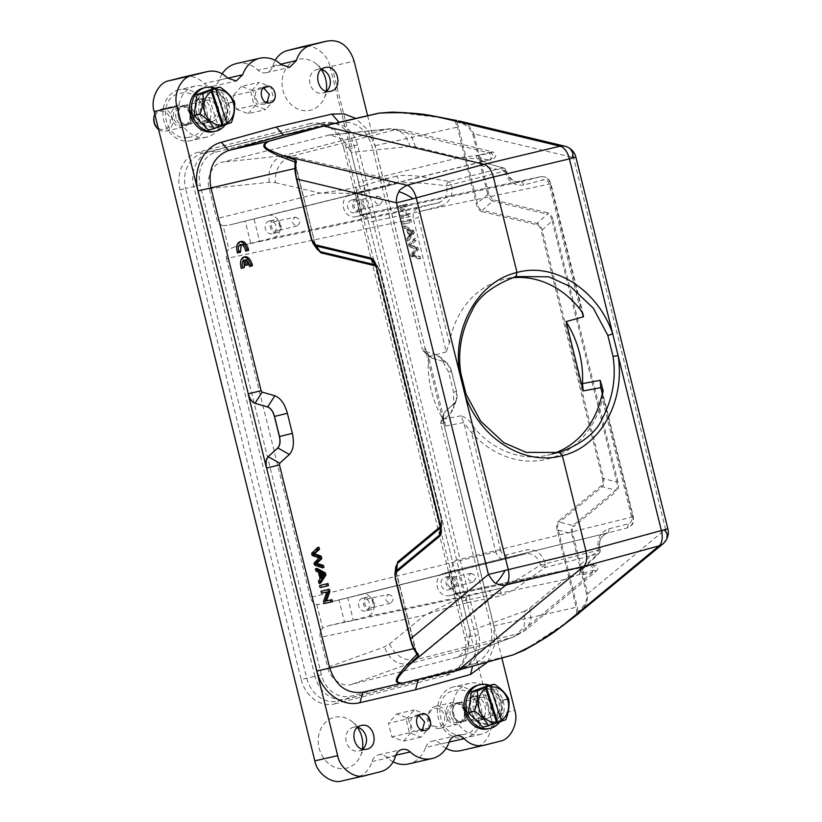<?xml version="1.0" encoding="UTF-8"?>
<svg xmlns="http://www.w3.org/2000/svg" width="822" height="822" viewBox="0 0 822 822"><rect width="100%" height="100%" fill="white"/><g stroke="black" fill="none" stroke-linecap="round" stroke-linejoin="round"><path stroke-width="0.62" stroke-dasharray="4.11 3.08" d="M445.73 425.991L428.581 356.697A90.626 76.436 77.1 0 0 442.966 419.21L445.73 425.991L463.783 422.59L471.54 432.547A94.366 79.58 77.1 0 0 602.444 399.153L602.649 393.491M506.681 554.881L505.643 558.95C500.845 559.659 497.557 557.285 495.758 551.829L500.752 550.606C501.841 553.843 503.824 555.261 506.681 554.881L526.327 549.867C535.574 548.634 541.934 553.247 545.407 563.728L598.426 550.195C596.608 539.304 600.06 532.183 608.794 528.834L628.429 523.82C631.132 522.792 632.21 520.593 631.666 517.213L602.444 399.153L601.334 397.447M318.977 547.247L313.151 552.98L313.675 555.107L320.642 557.522L315.556 562.7L316.059 564.704L323.971 567.437M316.973 568.413L317.518 570.622L320.015 571.865L321.649 578.441L320.025 580.743L320.611 583.117M321.104 585.13L321.618 587.206L328.471 585.634M416.158 653.028L395.485 569.369M440.202 526.727C441.65 525.453 442 523.193 441.239 519.956L440.541 527.097L375.88 265.814L380 271.466L441.486 519.905L379.754 271.517C378.921 268.301 377.555 266.431 375.654 265.907M315.833 247.412L315.371 245.059L317.117 249.251M332.437 601.653L325.584 603.225L325.06 601.088L328.399 591.614L323.015 592.847L322.522 590.854M246.97 261.006L246.6 259.516C248.747 260.184 250.217 262.372 250.998 266.061L252.477 265.722M243.949 261.694L245.12 259.855L246.425 265.126L247.905 264.787M245.069 256.783C242.089 258.272 241.329 261.992 242.778 267.941L244.268 267.602M241.257 241.401C238.277 242.891 237.517 246.61 238.966 252.56L240.456 252.22M241.247 244.524L241.966 244.165C244.422 244.124 246.168 246.302 247.186 250.679L248.655 250.34M402.729 222.135L403.242 224.211L410.086 222.649L409.572 220.563L402.729 222.135L404.249 221.745L404.763 223.82L403.242 224.211M487.857 661.936L494.567 645.075L493.775 625.912L443.541 422.94L440.736 423.792L490.97 626.765C494.043 645.599 488.083 658.042 473.092 664.094L418.244 679.301L362.841 692.216M440.736 423.792L440.972 422.128L450.631 413.332L453.559 408.555L453.61 392.238L448.637 372.161L440.643 357.323L436.102 354.611L422.991 350.727M367.64 115.717L443.541 422.94L443.592 414.206L440.736 422.508L445.277 411.534C443.089 413.908 442.555 417.699 443.664 422.909L501.862 658.052M432.064 358.145L444.805 361.814L431.94 358.176L429.485 356.656L425.293 348.682C426.741 353.809 428.992 356.964 432.064 358.145L422.364 349.555L425.18 348.713L374.945 145.741L367.753 129.897L355.813 118.419M339.003 122.273C355.032 120.402 366.078 128.509 372.14 146.593L422.364 349.555M458.46 126.824L457.361 127.091L476.38 203.969C477.52 208.408 479.421 210.977 482.093 211.696L482.411 210.298C479.904 209.867 478.26 207.668 477.49 203.702L458.46 126.824L456.785 122.17L454.885 121.05L457.361 127.091L374.945 145.741M482.093 211.696L536.92 224.766C538.811 225.279 540.177 227.149 541.02 230.376L542.16 230.109L552.137 220.851C551.315 216.864 549.682 214.624 547.226 214.131M602.505 478.815C603.266 482.041 602.916 484.302 601.468 485.597L602.403 486.675L615.555 490.272C617.517 488.751 617.928 486.038 616.798 482.134L603.646 478.538C604.211 482.298 603.8 485.001 602.403 486.675L559.577 522.104L558.641 521.014C556.597 522.802 556.104 525.926 557.162 530.385L576.191 607.263L576.818 613.757L577.979 611.897L577.291 606.996L558.272 530.118C557.1 526.255 557.532 523.583 559.577 522.104L572.872 525.566L615.555 490.272L616.49 491.351C618.524 489.573 619.007 486.408 617.938 481.856L616.798 482.134L552.137 220.851L553.278 220.584C552.117 216.073 550.206 213.453 547.534 212.734L547.216 214.121L537.249 223.379C539.273 224.272 540.917 226.512 542.16 230.109L603.646 478.538L602.505 478.815L541.02 230.376M408.144 214.789L408.678 216.926L401.824 218.488L401.331 216.494L406.715 215.261L399.287 208.243L398.762 206.117L405.616 204.544L406.109 206.538L400.725 207.771L408.144 214.789L409.675 214.398L410.199 216.535L408.678 216.926M406.828 238.719L407.373 240.928L412.736 233.325L412.182 231.095L403.736 226.225L404.321 228.598L406.849 229.955L408.472 236.52L406.828 238.719L408.359 238.329L408.904 240.538L407.373 240.928M410.671 254.234L411.195 256.361L419.076 258.961L418.552 256.824L411.904 255.118L416.877 250.073L416.261 247.566L409.51 245.449L414.596 240.856L414.083 238.76L408.298 244.637L408.791 246.641L415.757 249.066L410.671 254.234L412.192 253.844L412.726 255.971L411.195 256.361M203.702 87.954A22.42 18.906 -102.9 0 1 226.523 103.367A22.42 18.906 -102.9 0 1 213.699 131.674M215.107 88.16A22.42 18.906 -102.9 0 1 228.475 102.925A22.42 18.906 -102.9 0 1 225.413 124.739M196.992 114.299A17.19 14.498 -102.9 0 1 205.387 93.03A17.19 14.498 -102.9 0 1 224.324 104.425A17.19 14.498 -102.9 0 1 215.919 125.704A17.19 14.498 -102.9 0 1 196.992 114.299M225.803 103.973A18.31 15.443 77.1 0 0 205.634 91.828A18.31 15.443 77.1 0 0 196.684 114.494A18.31 15.443 77.1 0 0 216.854 126.629A18.31 15.443 77.1 0 0 225.803 103.973M208.531 130.04L225.403 123.937A21.485 18.125 77.1 0 0 225.567 123.721L228.372 103.202A21.485 18.125 77.1 0 0 228.28 102.914L214.213 88.499A21.485 18.125 77.1 0 0 213.956 88.427M221.806 126.198L218.508 126.948L221.899 125.725M225.403 123.937L231.27 122.591M214.213 88.499L220.08 87.153M234.147 101.568L228.28 102.914M228.372 103.202L234.239 101.856M231.434 122.375L225.567 123.721M207.062 91.437L218.508 126.948M478.116 685.116A22.42 18.906 -102.9 0 1 500.937 700.529A22.42 18.906 -102.9 0 1 488.114 728.826M489.522 685.322A22.42 18.906 -102.9 0 1 502.9 700.077A22.42 18.906 -102.9 0 1 499.827 721.901M471.407 711.462A17.19 14.498 -102.9 0 1 479.812 690.182A17.19 14.498 -102.9 0 1 498.738 701.587A17.19 14.498 -102.9 0 1 490.344 722.857A17.19 14.498 -102.9 0 1 471.407 711.462M500.218 701.125A18.31 15.443 77.1 0 0 480.048 688.99A18.31 15.443 77.1 0 0 471.109 711.647A18.31 15.443 77.1 0 0 491.268 723.792A18.31 15.443 77.1 0 0 500.218 701.125M482.956 727.193L499.817 721.1A21.485 18.125 77.1 0 0 499.982 720.873L502.787 700.365A21.485 18.125 77.1 0 0 502.694 700.067L488.628 685.651A21.485 18.125 77.1 0 0 488.371 685.579M496.221 723.35L492.923 724.11L496.313 722.877M499.817 721.1L505.694 719.753M488.628 685.651L494.505 684.305M508.571 698.721L502.694 700.067M502.787 700.365L508.664 699.019M505.859 719.527L499.982 720.873M481.476 688.589L492.923 724.11M294.697 161.913L315.371 245.059L295.047 163.629M311.425 239.418L315.371 245.059L295.211 162.931M379.99 271.476L378.089 267.016L375.603 264.92M440.633 527.652L441.876 524.611L441.476 519.905M395.896 571.516L416.61 653.49L396.183 571.465L395.752 567.129L395.896 571.516M416.826 653.819L416.456 653.1L416.631 654.62M558.261 530.118L557.162 530.385M536.92 224.766L537.249 223.379L482.411 210.298L492.573 201.092C490.58 200.229 488.956 198.02 487.713 194.444L476.38 203.969M436.102 354.611L447.147 363.365L451.453 371.308L456.416 391.385L456.364 400.129L454.813 402.77L445.154 411.565L443.592 414.206M296.485 179.073L295.262 163.373M458.173 670.166L418.203 679.486M524.528 649.997L562.895 624.895L576.818 613.757L576.222 615.339M558.272 530.118L571.65 533.601C571.074 529.933 571.485 527.251 572.872 525.577L573.807 526.645L616.49 491.351M578.688 613.51L577.979 611.897C585.182 605.465 588.049 599.485 586.579 593.957L587.689 593.689L572.749 533.334C571.999 530.18 572.359 527.95 573.807 526.645M579.551 612.822L586.918 602.958L587.689 593.689L665.563 529.286L573.581 157.608C574.352 156.077 569.975 148.073 569.071 148.35A14.95 12.135 103.4 0 0 564.837 146.182M562.895 624.895L562.043 626.128M453.621 119.95L454.885 121.05L437.263 117.238L395.423 112.224M547.534 212.734L492.902 199.705L488.823 194.187L487.713 194.444L472.784 134.099C469.773 127.225 464.44 123.249 456.785 122.17L456.662 120.454M435.937 116.58L437.263 117.238M472.784 134.099L473.883 133.832L469.115 126.198L458.738 120.885M444.805 361.814C447.867 362.985 450.127 366.15 451.576 371.277L456.539 391.354C457.659 396.564 457.124 400.355 454.936 402.739L445.277 411.534M418.932 715.417L415.665 715.346C406.685 717.133 410.959 734.406 419.703 731.672L422.323 730.244M425.436 730.357L419.703 731.672M267.016 102.709L264.263 104.158L270.13 102.822M264.407 104.127C255.663 106.881 251.388 89.567 260.369 87.8L263.626 87.882M197.917 99.688C184.806 102.329 191.053 127.482 203.815 123.516C216.936 120.875 210.689 95.732 197.917 99.688L205.777 98.024C192.81 100.582 198.996 125.581 211.614 121.605C224.591 119.046 218.405 94.047 205.777 98.024M211.614 121.605L203.815 123.516M472.342 696.851C459.221 699.491 465.468 724.634 478.24 720.678C491.351 718.038 485.103 692.884 472.342 696.851L480.202 695.186C467.225 697.734 473.41 722.733 486.038 718.757C499.005 716.209 492.82 691.21 480.202 695.186M486.038 718.757L478.24 720.678M470.903 573.386C476.39 575.092 477.109 578.01 473.071 582.151C467.595 580.445 466.865 577.517 470.903 573.386L471.027 573.355M377.545 196.129C383.031 197.835 383.751 200.763 379.713 204.894C374.226 203.188 373.507 200.27 377.545 196.129L357.046 200.465A4.86 4.1 77.1 0 0 356.912 200.506A4.86 4.1 77.1 0 0 354.097 206.209A4.86 4.1 77.1 0 0 359.214 209.939A4.86 4.1 77.1 0 0 359.245 209.929A4.86 4.1 77.1 0 0 362.07 204.288A4.86 4.1 77.1 0 0 357.046 200.465M295.077 217.172C300.564 218.878 301.284 221.796 297.245 225.937C291.769 224.231 291.039 221.303 295.077 217.172L274.579 221.508A4.86 4.1 77.1 0 0 274.445 221.539A4.86 4.1 77.1 0 0 271.64 227.252A4.86 4.1 77.1 0 0 276.747 230.972A4.86 4.1 77.1 0 0 276.778 230.972A4.86 4.1 77.1 0 0 279.603 225.32A4.86 4.1 77.1 0 0 274.579 221.508M586.579 593.957L571.65 533.601L572.749 533.334M492.902 199.705L492.573 201.092L547.216 214.121M662.964 543.845L665.912 539.674A14.95 12.217 50.4 0 0 665.563 529.286L667.854 528.813M388.436 594.419C393.923 596.125 394.642 599.053 390.604 603.184C385.128 601.478 384.398 598.56 388.436 594.419L367.937 598.755A4.86 4.1 77.1 0 0 367.804 598.786A4.86 4.1 77.1 0 0 364.999 604.499A4.86 4.1 77.1 0 0 370.106 608.229A4.86 4.1 77.1 0 0 370.136 608.218A4.86 4.1 77.1 0 0 372.962 602.577A4.86 4.1 77.1 0 0 367.937 598.755M350.388 148.905L352.268 148.556L350.357 148.916L352.268 148.556L331.893 66.243L330.012 66.705C327.721 53.738 312.833 43.001 302.342 46.741M432.403 758.47L409.181 763.772A29.9 25.215 -102.9 0 0 425.662 747.404L449.151 742.03M362.574 749.14A12.145 10.244 -102.9 0 1 359.091 750.938A12.145 10.244 -102.9 0 1 358.875 750.989A12.145 10.244 -102.9 0 1 346.216 741.557A12.145 10.244 -102.9 0 1 353.255 727.357A12.145 10.244 -102.9 0 1 353.46 727.306A12.145 10.244 -102.9 0 1 357.591 727.357M326.396 91.211A12.145 10.244 -102.9 0 1 322.902 93.009A12.145 10.244 -102.9 0 1 322.697 93.061A12.145 10.244 -102.9 0 1 310.028 83.628A12.145 10.244 -102.9 0 1 317.066 69.428A12.145 10.244 -102.9 0 1 317.282 69.377A12.145 10.244 -102.9 0 1 321.412 69.428M406.078 719.229L414.319 709.889L425.93 714.164L429.3 727.778L421.059 737.118L409.448 732.844L406.078 719.229L388.457 723.268L391.827 736.872L403.438 741.146L411.678 731.816L408.308 718.202L396.697 713.928L388.457 723.268M250.772 91.694L254.142 105.298L265.753 109.573L273.993 100.243L270.623 86.629L259.012 82.354L250.772 91.694L233.16 95.722L236.531 109.336L254.142 105.298M207.154 136.997A26.16 22.06 -102.9 0 1 206.702 137.11A26.16 22.06 -102.9 0 1 179.422 116.796A26.16 22.06 -102.9 0 1 194.588 86.218A26.16 22.06 -102.9 0 1 195.03 86.105A26.16 22.06 -102.9 0 1 222.31 106.418A26.16 22.06 -102.9 0 1 207.154 136.997M481.569 734.149A26.16 22.06 -102.9 0 1 481.127 734.262A26.16 22.06 -102.9 0 1 453.847 713.948A26.16 22.06 -102.9 0 1 469.002 683.37A26.16 22.06 -102.9 0 1 469.454 683.257A26.16 22.06 -102.9 0 1 496.735 703.57A26.16 22.06 -102.9 0 1 481.569 734.149M450.271 577.753A4.86 4.1 77.1 0 0 447.466 583.466A4.86 4.1 77.1 0 0 452.573 587.196A4.86 4.1 77.1 0 0 452.603 587.185A4.86 4.1 77.1 0 0 455.429 581.534A4.86 4.1 77.1 0 0 450.405 577.722A4.86 4.1 77.1 0 0 450.271 577.753M184.323 76.857A26.16 22.06 -102.9 0 1 204.226 83.484A11.21 9.453 77.1 0 0 212.754 86.331A11.21 9.453 77.1 0 0 219.176 80.135A29.9 25.215 -102.9 0 1 222.187 73.846M236.304 63.592A29.9 25.215 -102.9 0 1 258.077 70.209A11.21 9.453 77.1 0 0 266.236 72.685A11.21 9.453 77.1 0 0 272.812 65.996A26.16 22.06 -102.9 0 1 275.185 60.355M330.064 66.695L350.408 148.905M490.693 715.962L492.584 715.551L489.912 704.752L488.021 705.184L350.357 148.916M488.073 705.173L490.744 715.952C494.7 728.498 486.583 745.102 475.599 746.838L460.967 750.568A26.16 22.06 -102.9 0 1 460.515 750.671M446.12 748.349A26.16 22.06 -102.9 0 1 440.613 744.044A11.21 9.453 77.1 0 0 432.084 741.197A11.21 9.453 77.1 0 0 431.889 741.249A11.21 9.453 77.1 0 0 425.662 747.404M393.122 761.84A29.9 25.215 -102.9 0 1 386.751 757.309A11.2 9.443 77.1 0 0 378.603 754.832A11.2 9.443 77.1 0 0 378.408 754.884A11.2 9.443 77.1 0 0 372.027 761.542A26.16 22.06 -102.9 0 1 357.128 777.057L342.034 780.9M357.498 727.439A26.16 22.06 77.1 0 0 352.381 721.839A26.16 22.06 77.1 0 0 334.225 717.339A26.16 22.06 77.1 0 0 319.131 748.184A26.16 22.06 77.1 0 0 346.792 768.118A26.16 22.06 77.1 0 0 360.283 756.384A26.16 22.06 77.1 0 0 362.461 749.109M321.32 69.51A26.16 22.06 77.1 0 0 316.203 63.911A26.16 22.06 77.1 0 0 298.047 59.41A26.16 22.06 77.1 0 0 282.953 90.256A26.16 22.06 77.1 0 0 310.613 110.189A26.16 22.06 77.1 0 0 324.104 98.445A26.16 22.06 77.1 0 0 326.272 91.18M396.697 713.928L414.319 709.889M409.448 732.844L391.827 736.872M421.059 737.118L403.438 741.146M429.3 727.778L423.309 729.155M420.956 729.689L411.678 731.816M425.93 714.164L419.549 715.623M418.47 715.88L408.308 718.202M265.65 102.144L256.382 104.271L253.012 90.656L263.163 88.334M273.993 100.243L268.003 101.609M264.232 88.088L270.623 86.629M253.012 90.656L241.401 86.382L259.012 82.354M241.401 86.382L233.16 95.722M236.531 109.336L248.141 113.611L265.753 109.573M248.141 113.611L256.382 104.271M178.929 89.793A26.16 22.06 77.1 0 0 163.763 120.372A26.16 22.06 77.1 0 0 191.043 140.685A26.16 22.06 77.1 0 0 191.495 140.583A26.16 22.06 77.1 0 0 206.651 110.004A26.16 22.06 77.1 0 0 179.371 89.69A26.16 22.06 77.1 0 0 178.929 89.793M453.343 686.956A26.16 22.06 77.1 0 0 438.188 717.534A26.16 22.06 77.1 0 0 465.468 737.848A26.16 22.06 77.1 0 0 465.91 737.735A26.16 22.06 77.1 0 0 481.076 707.156A26.16 22.06 77.1 0 0 453.795 686.843A26.16 22.06 77.1 0 0 453.343 686.956M452.984 588.737A6.463 5.446 -102.9 0 1 452.953 588.747A6.463 5.446 -102.9 0 1 446.151 583.795A6.463 5.446 -102.9 0 1 449.891 576.201A6.463 5.446 -102.9 0 1 450.066 576.16A6.463 5.446 -102.9 0 1 456.744 581.226A6.463 5.446 -102.9 0 1 452.984 588.737L448.072 589.949A6.535 5.518 77.1 0 0 448.113 589.939A6.535 5.518 77.1 0 0 451.915 582.336A6.535 5.518 77.1 0 0 445.154 577.198A6.535 5.518 77.1 0 0 444.969 577.239A6.535 5.518 77.1 0 0 441.198 584.925A6.535 5.518 77.1 0 0 448.072 589.949M359.625 211.49A6.463 5.446 -102.9 0 1 359.594 211.501A6.463 5.446 -102.9 0 1 352.792 206.538A6.463 5.446 -102.9 0 1 356.522 198.945A6.463 5.446 -102.9 0 1 356.707 198.903A6.463 5.446 -102.9 0 1 363.386 203.979A6.463 5.446 -102.9 0 1 359.625 211.49M277.158 232.523A6.463 5.446 -102.9 0 1 277.127 232.534A6.463 5.446 -102.9 0 1 270.325 227.581A6.463 5.446 -102.9 0 1 274.055 219.988A6.463 5.446 -102.9 0 1 274.24 219.947A6.463 5.446 -102.9 0 1 280.918 225.012A6.463 5.446 -102.9 0 1 277.158 232.523M370.527 609.77A6.463 5.446 -102.9 0 1 370.486 609.78A6.463 5.446 -102.9 0 1 363.684 604.828A6.463 5.446 -102.9 0 1 367.424 597.234A6.463 5.446 -102.9 0 1 367.609 597.193A6.463 5.446 -102.9 0 1 374.277 602.269A6.463 5.446 -102.9 0 1 370.527 609.77M321.392 674.78L301.16 679.496L179.967 189.8L185.567 188.474L306.75 678.171A29.9 25.215 77.1 0 0 337.852 701.084A29.9 25.215 77.1 0 0 338.366 700.961L449.85 672.519A29.9 25.215 77.1 0 0 459.293 667.361A29.9 25.215 77.1 0 0 467.102 637.266L345.918 147.57A29.9 25.215 77.1 0 0 326.077 125.088A29.9 25.215 77.1 0 0 314.816 124.656A29.9 25.215 77.1 0 0 314.302 124.78L202.818 153.221A29.9 25.215 77.1 0 0 185.567 188.474L200.208 185.084A28.03 23.643 -102.9 0 1 216.381 152.029L327.865 123.598A28.03 23.643 -102.9 0 1 335.89 123.208A28.03 23.643 -102.9 0 1 357.498 144.96L478.692 634.656A28.03 23.643 -102.9 0 1 468.951 664.782A28.03 23.643 -102.9 0 1 462.519 667.711L351.035 696.142A28.03 23.643 -102.9 0 1 321.392 674.78L200.208 185.084M301.16 679.496A31.955 26.951 77.1 0 0 334.944 703.848L338.366 700.961L346.586 699.08L351.035 696.142M462.519 667.711L458.07 670.639L449.85 672.519L446.428 675.407L334.944 703.848M446.428 675.407A31.955 26.951 77.1 0 0 456.518 669.899A31.955 26.951 77.1 0 0 464.872 637.738L478.692 634.656M357.498 144.96L343.678 148.032L464.872 637.738M343.678 148.032A31.955 26.951 77.1 0 0 322.481 124.009A31.955 26.951 77.1 0 0 309.894 123.68L314.302 124.78L322.522 122.899L327.865 123.598M216.381 152.029L211.038 151.34L202.818 153.221L198.41 152.121L309.894 123.68M198.41 152.121A31.955 26.951 77.1 0 0 179.967 189.8M599.618 552.476A3.74 1.942 -158.1 0 0 599.937 552.045A3.74 3.74 0 0 1 598.868 553.514L597.841 554.038A3.74 2.004 -104.3 0 0 598.426 550.195L599.536 549.836C581.318 562.751 575.01 568.752 580.609 567.817C583.435 569.132 584.185 571.475 582.87 574.835C578.914 575.492 578.4 573.962 581.339 570.232L586.733 564.118L597.841 554.038L544.822 567.56L542.263 567.108L540.403 564.919L545.407 563.728L544.822 567.56L519.607 585.901C511.52 591.121 505.119 594.45 500.403 595.878L467.194 602.824C465.252 600.06 465.344 597.861 467.451 596.238L328.605 625.717L322.645 628.008C320.272 630.453 319.47 633.577 320.261 637.369L327.67 667.31C329.519 678.304 342.558 687.726 351.384 684.438L458.255 657.097L468.55 646.965L469.681 631.08L462.272 601.139C461.204 597.419 459.046 595.056 455.809 594.039L455.275 593.412L590.402 564.868C594.172 564.19 594.059 564.365 590.052 565.413L579.674 567.992C581.062 568.464 581.791 569.441 581.863 570.92L583.384 568.516L598.868 553.514L599.618 552.476L599.536 549.836C598.097 541.205 600.831 535.564 607.746 532.903A3.74 2.004 75.7 0 1 607.746 532.903L449.86 571.537L450.004 570.581C452.388 568.136 453.179 565.012 452.398 561.221L368.513 222.289C367.444 218.57 365.297 216.207 362.06 215.189L356.255 191.732C358.628 189.286 359.43 186.162 358.639 182.371L351.23 152.43L343.216 139.288L329.838 134.89L222.135 162.181C212.826 163.527 205.726 178.076 209.209 188.659L216.628 218.601C217.696 222.32 219.844 224.683 223.081 225.701L228.886 249.158C226.512 251.604 225.711 254.728 226.502 258.519L413.353 218.837C412.397 213.165 414.196 209.497 418.747 207.822L234.856 246.867L259.547 241.278L254.008 218.878L229.338 225.023L367.177 191.105C364.578 190.704 363.478 188.813 363.899 185.433L387.09 178.549L291.296 156.283L283.087 155.718L386.874 129.239A22.42 18.957 -95.8 0 1 389.196 128.828L389.196 128.828A22.42 18.957 -95.8 0 1 409.911 146.429L415.542 146.861L459.447 157.598L490.138 159.735L356.101 192.687L356.255 191.732M503.547 167.914L487.97 163.784L480.027 160.454C475.506 158.112 475.167 156.334 478.99 155.111L481.312 158.276L480.274 162.355L490.138 159.735C493.282 157.875 493.611 155.625 491.114 152.984C483.264 154.69 472.701 156.221 459.447 157.598L358.639 182.371M362.06 215.189L361.516 214.563L540.486 176.761L543.321 179.946L523.686 184.96A3.74 2.004 -104.3 0 0 520.85 181.775A14.282 12.042 -102.9 0 1 520.439 181.868A14.282 12.042 -102.9 0 1 505.725 170.791L503.567 167.924M505.725 170.791L505.725 170.791C483.613 167.143 475.126 164.328 480.274 162.355L350.213 194.341A11.539 9.73 -102.9 0 0 343.514 207.75A11.539 9.73 -102.9 0 0 355.433 216.813L520.439 181.868C514.49 183.07 509.763 179.34 506.28 170.668A3.74 3.74 0 0 0 505.037 168.674A3.74 2.004 129.8 0 1 505.283 170.935L446.603 185.875C448.031 194.506 445.298 200.147 438.383 202.808L418.747 207.822L421.583 211.007C418.881 212.035 417.802 214.234 418.347 217.614L413.353 218.837L446.284 351.898L449.367 342.938A90.626 76.436 -102.9 0 1 504.79 279.069A90.626 76.436 -102.9 0 1 511.192 277.939M351.611 199.993A6.535 5.518 77.1 0 0 347.829 207.678A6.535 5.518 77.1 0 0 354.714 212.693A6.535 5.518 77.1 0 0 354.755 212.682A6.535 5.518 77.1 0 0 358.556 205.079A6.535 5.518 77.1 0 0 351.795 199.941A6.535 5.518 77.1 0 0 351.611 199.993M269.143 221.026A6.535 5.518 77.1 0 0 265.362 228.711A6.535 5.518 77.1 0 0 272.246 233.736A6.535 5.518 77.1 0 0 272.288 233.725A6.535 5.518 77.1 0 0 276.089 226.122A6.535 5.518 77.1 0 0 269.328 220.984A6.535 5.518 77.1 0 0 269.143 221.026M223.081 225.701L229.441 225.002L397.879 183.368L267.818 215.364A11.539 9.73 77.1 0 0 267.746 215.374L254.008 218.878M523.686 184.96C514.438 186.193 508.078 181.58 504.605 171.099L502.293 167.924L449.264 181.457L417.966 176.196C409.037 175.178 401.886 175.168 396.533 176.144L398.845 179.319L397.807 183.388C406.15 181.826 422.416 182.659 446.603 185.875L447.23 183.08A3.74 0.832 31.1 0 1 450.795 184.837M259.547 241.278L273.294 237.774L438.383 202.808A3.74 2.004 -104.3 0 1 441.219 205.993C449.87 202.582 453.323 195.461 451.586 184.621L449.264 181.457L447.23 183.08M328.605 625.717L344.459 621.997L338.983 599.885L323.19 603.851L525.279 553.936A14.282 12.042 -102.9 0 1 525.361 553.915A14.282 12.042 -102.9 0 1 540.403 564.919C520.562 578.164 506.475 586.148 498.153 588.86L467.451 596.238L451.011 602.105L424.676 615.185L389.423 644.037L384.449 646.893L327.67 667.31M362.502 598.272A6.535 5.518 77.1 0 0 358.731 605.968A6.535 5.518 77.1 0 0 365.605 610.982A6.535 5.518 77.1 0 0 365.646 610.972A6.535 5.518 77.1 0 0 369.448 603.369A6.535 5.518 77.1 0 0 362.697 598.231A6.535 5.518 77.1 0 0 362.502 598.272M209.209 188.659L269.462 182.258L275.236 182.648C275.041 169.209 280.394 160.424 291.296 156.283L394.95 129.835L488.443 152.697C493.539 151.567 494.433 151.659 491.114 152.984L492.789 151.865C498.892 154.947 493.94 160.259 489.727 159.941A3.74 2.004 75.7 0 0 490.755 155.872A3.74 2.004 75.7 0 0 488.443 152.697L478.99 155.111M594.409 570.376C591.028 570.55 584.874 572.585 563.892 579.674L529.717 608.249L524.888 611.065L524.179 626.888L514.11 636.834L525.669 630.145L596.402 571.013L594.409 570.376C595.385 566.861 594.049 565.033 590.402 564.868L596.382 565.238C598.365 567.057 598.365 568.978 596.402 571.013L592.313 572.431L519.535 633.269L512.609 637.307L408.811 663.775C397.396 665.306 389.268 659.676 384.449 646.893M457.71 569.677L463.259 592.076L454.412 593.957L448.946 571.835L457.71 569.677L443.972 573.191A11.539 9.73 77.1 0 0 437.263 586.6A11.539 9.73 77.1 0 0 449.182 595.662A11.539 9.73 77.1 0 0 449.511 595.58L463.259 592.076M583.517 315.484L550.925 183.768C549.23 178.569 545.839 176.206 540.763 176.699L520.85 181.775L355.762 216.741A11.539 9.73 -102.9 0 1 355.433 216.813M363.961 190.838L369.499 213.227L360.663 215.107L355.186 192.995L363.961 190.838L350.213 194.341M355.762 216.741L369.499 213.227M273.294 237.774A11.539 9.73 77.1 0 0 279.963 224.211A11.539 9.73 77.1 0 0 267.818 215.364M505.653 558.95L525.289 553.936A3.74 2.004 -104.3 0 1 525.279 553.936L361.505 594.224A11.539 9.73 -102.9 0 1 361.577 594.203A11.539 9.73 -102.9 0 1 373.712 603.06A11.539 9.73 -102.9 0 1 367.044 616.623L498.153 588.86C500.968 590.175 501.718 592.518 500.403 595.878M344.459 621.997L353.306 620.127L347.757 597.728L338.983 599.885M361.505 594.224L347.757 597.728M353.306 620.127L367.044 616.623M314.97 676.29L193.787 186.594A29.9 25.215 77.1 0 1 211.038 151.34L322.522 122.899A29.9 25.215 77.1 0 1 323.036 122.776A29.9 25.215 77.1 0 1 331.091 122.488A29.9 25.215 77.1 0 1 354.138 145.689L475.322 635.385A29.9 25.215 77.1 0 1 464.933 667.526A29.9 25.215 77.1 0 1 458.07 670.639L346.586 699.08A29.9 25.215 77.1 0 1 346.072 699.203A29.9 25.215 77.1 0 1 314.97 676.29M355.186 192.995L356.101 192.687M415.542 146.861L411.298 135.733L402.431 129.794L386.874 129.239L327.516 135.301M363.899 185.433C356.738 187.745 342.178 190.303 320.22 193.108L216.628 218.601M275.236 182.648L320.22 193.108L349.083 193.262L367.064 191.136M250.7 243.158L245.233 221.036M467.194 602.824C450.672 606.698 436.492 610.818 424.676 615.185L320.261 637.369M529.717 608.249L531.125 620.507L525.659 630.135L519.535 633.269L415.891 659.717L408.811 663.775L351.384 684.438M462.272 601.139L563.892 579.674C583.599 568.701 587.966 565.515 590.402 564.868L590.628 564.817M455.275 593.412L454.412 593.957M631.666 517.213L632.776 516.874C633.762 522.556 631.964 526.224 627.381 527.899L628.429 523.82M448.946 571.835L449.86 571.537M361.516 214.563L360.663 215.107M540.486 176.761C545.294 176.042 548.593 178.415 550.37 183.881L582.161 312.339M234.856 246.867L228.886 249.158M552.456 453.857A90.626 76.436 -102.9 0 1 548.685 454.946A90.626 76.436 -102.9 0 1 547.175 455.306A90.626 76.436 -102.9 0 1 475.619 429.526C472.629 426.279 470.4 419.066 461.091 415.809L463.783 422.59L495.758 551.829L310.377 597.45C311.456 601.17 313.603 603.533 316.84 604.55L323.19 603.851L505.592 558.96M316.84 604.55L322.645 628.008M455.809 594.039L450.004 570.581M310.377 597.45L226.502 258.519M428.581 356.697L446.284 351.898M468.293 709.335A9.72 8.199 77.1 0 0 459.149 702.533A9.72 8.199 77.1 0 0 458.409 702.656A9.72 8.199 77.1 0 0 454.34 705.266A9.72 8.199 77.1 0 0 452.85 714.924A9.72 8.199 77.1 0 0 457.946 721.028A9.72 8.199 77.1 0 0 461.995 721.726A9.72 8.199 77.1 0 0 462.745 721.603A9.72 8.199 77.1 0 0 468.293 709.335M475.393 709.766A9.72 8.199 -102.9 0 1 480.952 697.498A9.72 8.199 -102.9 0 1 490.837 704.177A9.72 8.199 -102.9 0 1 485.288 716.445A9.72 8.199 -102.9 0 1 475.393 709.766M463.834 710.362A9.72 8.199 77.1 0 0 453.939 703.683A9.72 8.199 77.1 0 0 448.38 715.941A9.72 8.199 77.1 0 0 458.275 722.62A9.72 8.199 77.1 0 0 463.834 710.362M450.569 715.438A9.72 8.199 -102.9 0 1 456.128 703.18A9.72 8.199 -102.9 0 1 456.868 703.046A9.72 8.199 -102.9 0 1 460.916 703.755A9.72 8.199 -102.9 0 1 466.012 709.859A9.72 8.199 -102.9 0 1 464.522 719.517A9.72 8.199 -102.9 0 1 460.464 722.117A9.72 8.199 -102.9 0 1 459.714 722.25A9.72 8.199 -102.9 0 1 450.569 715.438M446.408 716.548A11.21 9.453 -102.9 0 1 452.819 702.399A11.21 9.453 -102.9 0 1 464.235 710.105A11.21 9.453 -102.9 0 1 457.823 724.254A11.21 9.453 -102.9 0 1 446.408 716.548M446.613 714.143A11.21 9.453 77.1 0 0 435.208 706.427A11.21 9.453 77.1 0 0 428.796 720.586A11.21 9.453 77.1 0 0 440.212 728.292A11.21 9.453 77.1 0 0 446.613 714.143M429.3 720.267A9.34 7.881 -102.9 0 1 433.862 708.708A9.34 7.881 -102.9 0 1 444.157 714.904A9.34 7.881 -102.9 0 1 439.595 726.463A9.34 7.881 -102.9 0 1 429.3 720.267M193.879 112.182A9.72 8.199 77.1 0 0 184.734 105.37A9.72 8.199 77.1 0 0 183.984 105.504A9.72 8.199 77.1 0 0 179.926 108.103A9.72 8.199 77.1 0 0 178.436 117.762A9.72 8.199 77.1 0 0 183.532 123.865A9.72 8.199 77.1 0 0 187.58 124.574A9.72 8.199 77.1 0 0 188.32 124.441A9.72 8.199 77.1 0 0 193.879 112.182M200.979 112.604A9.72 8.199 -102.9 0 1 206.528 100.346A9.72 8.199 -102.9 0 1 216.422 107.024A9.72 8.199 -102.9 0 1 210.864 119.282A9.72 8.199 -102.9 0 1 200.979 112.604M189.409 113.2A9.72 8.199 77.1 0 0 179.525 106.521A9.72 8.199 77.1 0 0 173.966 118.789A9.72 8.199 77.1 0 0 183.851 125.468A9.72 8.199 77.1 0 0 189.409 113.2M176.155 118.286A9.72 8.199 -102.9 0 1 181.703 106.017A9.72 8.199 -102.9 0 1 182.453 105.894A9.72 8.199 -102.9 0 1 186.502 106.603A9.72 8.199 -102.9 0 1 191.598 112.706A9.72 8.199 -102.9 0 1 190.108 122.365A9.72 8.199 -102.9 0 1 186.039 124.965A9.72 8.199 -102.9 0 1 185.299 125.088A9.72 8.199 -102.9 0 1 176.155 118.286M171.993 119.396A11.21 9.453 -102.9 0 1 178.405 105.247A11.21 9.453 -102.9 0 1 189.82 112.953A11.21 9.453 -102.9 0 1 183.409 127.102A11.21 9.453 -102.9 0 1 171.993 119.396M158.574 129.444A11.21 9.453 77.1 0 0 165.787 131.13A11.21 9.453 77.1 0 0 172.199 116.981A11.21 9.453 77.1 0 0 160.783 109.275A11.21 9.453 77.1 0 0 154.824 114.32M154.885 123.115A9.34 7.881 -102.9 0 1 159.447 111.545A9.34 7.881 -102.9 0 1 169.733 117.741A9.34 7.881 -102.9 0 1 165.171 129.311A9.34 7.881 -102.9 0 1 154.885 123.115M320.097 587.596L321.618 587.206M320.693 578.02L322.224 577.63L321.905 576.335M321.248 573.653L320.909 572.297L324.865 574.116L322.224 577.63M319.378 572.687L320.909 572.297M323.334 574.506L324.865 574.116M315.987 571.013L317.518 570.622M318.494 572.256L320.015 571.865M320.118 578.832L321.649 578.441M318.494 581.133L320.025 580.743M311.63 553.37L313.151 552.98M312.155 555.487L313.675 555.107M319.111 557.902L320.642 557.522M314.035 563.091L315.556 562.7M314.528 565.094L316.059 564.704M324.063 603.615L325.584 603.225M323.529 601.478L325.06 601.088M326.879 592.004L328.399 591.614M321.494 593.227L323.015 592.847M410.199 216.535L403.345 218.097L402.852 216.104L408.236 214.881L400.817 207.853L400.283 205.726L407.137 204.164L407.63 206.147L402.256 207.38L409.675 214.398M402.256 207.38L400.725 207.771M407.63 206.147L406.109 206.538M407.137 204.164L405.616 204.544M400.283 205.726L398.762 206.117M400.817 207.853L399.287 208.243M408.236 214.881L406.715 215.261M402.852 216.104L401.331 216.494M403.345 218.097L401.824 218.488M404.763 223.82L410.086 222.649M411.617 222.259L411.103 220.183L409.572 220.563M411.103 220.183L404.249 221.745M409.068 235.75L407.753 230.427L411.75 232.421L409.068 235.75L410.599 235.359L409.274 230.037L407.753 230.427M409.274 230.037L413.271 232.03L410.599 235.359M413.271 232.03L411.75 232.421M408.904 240.538L414.257 232.934L412.736 233.325M414.257 232.934L413.702 230.705L405.267 225.834L405.852 228.208L408.38 229.564L410.003 236.13L408.472 236.52M410.003 236.13L408.359 238.329M408.38 229.564L406.849 229.955M405.852 228.208L404.321 228.598M405.267 225.834L403.736 226.225M413.702 230.705L412.182 231.095M412.726 255.971L420.607 258.57L419.076 258.961M420.607 258.57L420.073 256.433L413.425 254.728L418.408 249.683L417.782 247.175L411.031 245.059L416.127 240.466L415.603 238.37L409.818 244.247L410.312 246.251L417.278 248.676L412.192 253.844M417.278 248.676L415.757 249.066M410.312 246.251L408.791 246.641M409.818 244.247L408.298 244.637M415.603 238.37L414.083 238.76M416.127 240.466L414.596 240.856M411.031 245.059L409.51 245.449M417.782 247.175L416.261 247.566M418.408 249.683L416.877 250.073M413.425 254.728L411.904 255.118M420.073 256.433L418.552 256.824M245.069 259.906L246.6 259.516M249.477 266.451L250.998 266.061M241.257 268.332L242.778 267.941M243.6 260.245L245.12 259.855M244.905 265.516L246.425 265.126M237.435 252.95L238.966 252.56M245.655 251.07L247.186 250.679M461.091 415.809L442.966 419.21M500.752 550.606L471.54 432.547L475.619 429.526M580.27 309.545L549.25 184.22L550.37 183.881L368.513 222.289M550.884 183.779L550.37 183.881M414.925 648.404L413.682 648.681M294.903 168.5L296.095 168.233M493.775 625.912L577.291 606.996M601.468 485.597L558.641 521.014M450.631 413.332L454.936 402.739M451.576 371.277L448.637 372.161M456.539 391.354L453.61 392.238M395.32 578.585L396.142 571.475M410.291 638.92C412.305 646.02 414.37 650.747 416.456 653.1M512.887 654.99L473.092 664.094L472.578 666.169M617.938 481.856L553.278 220.584M488.823 194.187L473.883 133.832L573.581 157.608L575.883 157.136M432.67 758.398L409.181 763.772M665.912 539.674A14.95 7.84 -158.6 0 0 667.269 537.855M569.071 148.35A14.95 8.076 130.3 0 1 571.043 149.327M227.715 78.111L204.226 83.484M219.176 80.135L227.766 78.162M272.812 65.996L280.816 64.157M281.566 64.835L258.077 70.209M331.893 66.243L354.138 61.147M492.584 715.551L514.829 710.455M475.599 746.838L499.725 741.3M460.967 750.568L484.456 745.194M449.131 742.091L440.613 744.044M395.824 755.223L386.751 757.309M372.027 761.542L395.516 756.168M357.128 777.057L380.617 771.683M342.497 780.787L365.348 775.578M542.263 567.108A3.74 0.894 -59.1 0 0 544.606 563.923M443.972 573.191L607.746 532.903C598.19 537.372 599.577 542.89 600.091 549.723A3.74 3.74 0 0 1 599.937 552.045A3.74 1.942 -158.1 0 0 599.104 550.021L599.536 549.836M504.574 168.448A3.74 2.004 129.8 0 1 505.037 168.674A3.74 3.74 0 0 0 503.547 167.924C495.121 165.89 488.247 163.65 482.925 161.174L480.089 159.396C480.654 159.848 480.459 160.917 479.503 162.612L480.274 162.345M396.533 176.144L387.09 178.549L389.402 181.724L388.364 185.793M389.423 644.037C395.526 656.069 404.342 661.289 415.891 659.717L490.96 598.282A3.74 2.004 -104.3 0 0 491.412 593.998A3.74 2.004 -104.3 0 0 488.7 591.265M582.87 574.835L592.313 572.431C593.628 569.071 592.878 566.728 590.052 565.413M580.609 567.817L449.511 595.58M397.807 183.388L267.746 215.374M441.219 205.993L421.583 211.007M361.577 594.203L525.289 553.936A3.74 2.004 -104.3 0 0 526.327 549.867M608.794 528.834A3.74 2.004 75.7 0 1 607.756 532.903L627.392 527.888C633.454 524.405 633.454 524.487 633.33 516.761L602.146 390.727M269.462 182.258A22.42 18.752 -96.1 0 1 283.087 155.718L222.135 162.181M458.255 657.097L512.609 637.307L456.765 657.559M633.289 516.771L452.398 561.221M602.434 394.293L632.776 516.874M549.25 184.22C548.161 180.984 546.188 179.556 543.321 179.946M449.367 342.938L418.347 217.614M409.911 146.429L351.23 152.43M524.888 611.065L469.681 631.08M321.813 573.951L323.344 573.571M412.171 233.181L410.651 233.571M315.401 245.048L317.128 249.241M441.876 524.611L441.517 519.894L380.041 271.455L378.038 266.955M447.158 363.334L440.684 357.365M456.395 400.16L453.58 408.493M423.001 350.727L429.464 356.697M378.089 267.006L373.835 261.16M441.887 524.559L440.921 531.978M358.875 750.989L366.571 749.222M322.697 93.061L330.393 91.293M473.051 582.151L452.573 587.196M379.692 204.904L359.214 209.939M297.225 225.937L276.747 230.972M390.584 603.194L370.106 608.229M212.754 86.331L236.243 80.957M266.236 72.685L289.724 67.312M432.084 741.197L455.573 735.824M378.603 754.832L402.092 749.459M206.702 137.11L191.043 140.685M481.127 734.262L465.468 737.848M359.594 211.501L354.714 212.693M277.127 232.534L272.246 233.736M370.486 609.78L365.605 610.982M326.077 125.088L322.481 124.009M459.293 667.361L456.518 669.899M367.177 191.105L388.374 185.793M449.182 595.662L580.25 567.91M314.816 124.656L323.036 122.776M337.852 701.084L346.072 699.203M329.838 134.89L389.196 128.828L402.431 129.773L492.789 151.865M335.89 123.208L331.091 122.488M468.951 664.782L464.933 667.526M455.306 593.392L590.288 564.889M361.557 214.552L540.763 176.699M458.409 702.656L480.952 697.498M453.939 703.683L456.128 703.18M435.208 706.427L452.819 702.399M462.519 734.58C488.463 732.443 481.805 686.195 456.344 690.203C430.399 692.34 437.057 738.577 462.519 734.58M464.522 719.517C467.718 713.26 466.516 708.009 460.916 703.755M183.984 105.504L206.528 100.346M179.525 106.521L181.703 106.017M160.783 109.275L178.405 105.247M188.104 137.418C214.049 135.281 207.391 89.043 181.929 93.04C155.985 95.177 162.643 141.425 188.104 137.418M190.108 122.365C193.304 116.097 192.101 110.847 186.502 106.603M183.532 123.865C177.932 119.622 176.73 114.361 179.926 108.103M165.787 131.13L183.409 127.102M183.851 125.468L186.039 124.965M188.32 124.441L210.864 119.282M457.946 721.028C452.347 716.774 451.155 711.523 454.34 705.266M440.212 728.292L457.823 724.254M458.275 722.62L460.464 722.117M462.745 721.603L485.288 716.445M415.809 715.315L421.686 713.969M266.379 86.423L260.512 87.769M353.46 727.306L361.228 725.528M317.282 69.377L325.05 67.599M471.037 573.355L450.405 577.722M361.68 729.453L352.381 721.839M365.348 745.482L360.283 756.384M325.502 71.524L316.203 63.911M329.17 87.553L324.104 98.445M195.03 86.105L179.371 89.69M469.454 683.257L453.795 686.843M450.066 576.16L445.154 577.198M356.707 198.903L351.795 199.941M274.24 219.947L269.328 220.984M367.609 597.193L362.697 598.231M240.445 244.555L241.966 244.165M517.5 276.161L504.79 279.069M557.922 452.85L547.175 455.306M603.184 390.789L602.793 395.711"/><path stroke-width="1.23" d="M458.738 120.885L564.837 146.182A14.95 12.135 103.4 0 0 560.142 146.193L484.127 164.318C488.309 165.767 491.392 169.99 493.395 176.997L517.017 272.462C554.192 261.961 597.923 289.878 612.709 333.835L618.093 355.597C625.532 401.403 599.998 447.045 562.351 455.645L585.973 551.11C587.473 558.23 586.703 563.347 583.641 566.45L659.059 545.89L662.964 543.845M559.443 452.48L562.351 455.645C524.22 466.341 479.863 438.578 464.954 394.663L459.56 372.9C452.192 327.053 478.538 281.258 517.017 272.462L515.908 276.552C492.46 285.522 477.736 297.122 471.746 311.353C461.296 331.081 457.638 351.631 460.772 372.993L465.951 393.913L480.644 421.131L503.752 442.616L526.09 452.357L559.443 452.48C582.397 443.664 596.772 432.156 602.588 417.936C612.801 398.238 616.284 377.719 613.037 356.388L607.859 335.468L593.32 308.199L570.581 286.631L548.664 276.798L515.908 276.552M602.649 393.491L600.79 387.645L583.23 390.923L566.081 321.618L583.517 316.789L582.767 313.49L580.27 309.545A90.626 76.436 -102.9 0 0 511.192 277.939M319.501 549.384L318.977 547.247L317.446 547.637L311.63 553.37L312.155 555.487L319.111 557.902L314.035 563.091L314.528 565.094L322.44 567.827L323.971 567.437L323.457 565.351L316.758 563.45L321.792 558.631L321.166 556.124L314.364 553.781L319.501 549.384L317.97 549.764L317.446 547.637M325.317 572.872L316.973 568.413L315.443 568.803L315.987 571.013L318.494 572.256L320.118 578.832L318.494 581.133L319.08 583.507L320.611 583.117L325.872 575.112L325.317 572.872L323.786 573.263L315.443 568.803M327.957 583.558L319.583 585.521L320.097 587.596L326.951 586.024L328.471 585.634L327.957 583.558L319.583 585.521M355.813 118.419L343.986 113.857L331.831 114.094L276.284 127.05L221.303 142.288C203.435 146.737 192.389 169.784 198.04 190.868L248.275 393.841L261.098 390.697L262.095 392.084L274.836 395.752C280.518 397.93 284.7 403.787 287.371 413.291L292.344 433.379C294.41 443.027 293.413 450.055 289.365 454.474L279.706 463.259L279.47 464.933L266.636 468.067L316.871 671.04C321.71 692.33 342.168 707.352 359.985 702.687L415.531 689.74L470.513 674.492L487.857 661.936M398.927 191.752A14.95 3.185 31.1 0 1 413.117 198.739L396.44 202.798A14.95 12.135 103.4 0 1 398.927 191.752C398.526 190.714 401.208 188.557 407.003 185.258L484.127 164.318L323.745 126.064L283.59 135.188L378.798 113.159L323.467 126.064L268.547 141.292C257.81 146.275 266.595 150.344 281.443 156.992L282.799 155.646L295.786 160.208L296.393 161.338C295.139 166.897 295.252 172.795 296.742 179.021L311.672 239.377L315.751 244.894L370.393 257.923C373.044 258.622 374.955 261.242 376.127 265.773L440.787 527.046C441.866 531.577 441.383 534.742 439.338 536.54L396.656 571.835L396.625 570.53L394.961 574.116L395.351 578.575L410.538 638.879C412.141 645.095 414.761 650.264 418.419 654.404L416.456 653.1L416.631 654.62L407.075 664.649C396.964 676.208 391.097 684.284 402.636 683.113L362.841 692.216C346.802 694.087 335.756 685.98 329.704 667.896L279.47 464.933M395.485 569.369L397.406 563.471L395.731 567.129M397.375 562.156L440.366 526.583M375.87 265.968L370.969 259.094L373.825 261.17L376.127 265.773L440.5 527.108L440.9 531.978L439.297 535.225L440.633 527.652M375.654 265.907L320.827 252.827L315.833 247.412M261.098 390.697L210.874 187.724C207.791 168.89 213.751 156.447 228.752 150.395L283.59 135.188L276.284 127.05M322.522 590.854L329.375 589.282L329.899 591.408L326.57 600.892L331.944 599.659L332.437 601.653L324.063 603.615L323.529 601.478L326.879 592.004L321.494 593.227L321.001 591.234L322.522 590.854M246.374 265.177L245.069 259.906C247.227 260.574 248.696 262.752 249.477 266.451L250.946 266.112L250.587 264.561C248.85 259.403 246.497 256.937 243.548 257.173C240.569 258.663 239.798 262.382 241.257 268.332L242.747 267.993C241.719 264.365 241.997 261.786 243.6 260.245L244.905 265.516L247.905 264.787L246.97 261.006M242.747 267.993L244.268 267.602L243.949 261.694M250.946 266.112L252.477 265.722L252.107 264.17C250.371 259.012 248.028 256.556 245.069 256.783L243.548 257.173M238.925 252.611L238.585 251.388C237.948 247.669 238.565 245.388 240.445 244.555C242.901 244.514 244.637 246.682 245.655 251.07L248.655 250.34L248.295 248.789C246.559 243.631 244.216 241.175 241.257 241.401L239.726 241.791C236.746 243.281 235.986 247.001 237.435 252.95L240.456 252.22L241.247 244.524M225.413 124.739A22.42 18.906 -102.9 0 1 215.662 131.222L213.699 131.674A22.42 18.906 -102.9 0 1 190.879 116.251A22.42 18.906 -102.9 0 1 203.702 87.954L205.654 87.512A22.42 18.906 -102.9 0 1 215.107 88.16M215.662 131.222A22.42 18.906 -102.9 0 1 192.831 115.81A22.42 18.906 -102.9 0 1 205.654 87.512M194.115 115.255L199.993 113.919C202.849 106.593 203.784 99.75 202.798 93.4A21.485 18.125 -102.9 0 1 202.952 93.184L219.823 87.081L213.956 88.427L197.085 94.52A21.485 18.125 77.1 0 0 196.92 94.746L194.115 115.255A21.485 18.125 77.1 0 0 194.167 115.409A21.485 18.125 77.1 0 0 194.208 115.553L208.274 129.968A21.485 18.125 77.1 0 0 208.531 130.04L221.806 126.198L222.053 124.923L211.336 91.674A17.755 14.971 77.1 0 0 204.966 112.542A17.755 14.971 77.1 0 0 222.053 124.923M221.899 125.725L231.27 122.591A21.485 18.125 -102.9 0 0 231.434 122.375C234.28 115.142 235.215 108.309 234.239 101.856A21.485 18.125 -102.9 0 0 234.198 101.712A21.485 18.125 -102.9 0 0 234.147 101.568C231.414 96.359 226.718 91.55 220.08 87.153A21.485 18.125 -102.9 0 0 219.823 87.081M214.408 128.694A21.485 18.125 -102.9 0 1 214.152 128.622L208.274 129.968M194.208 115.553L200.085 114.207C206.661 118.543 211.346 123.351 214.152 128.622M202.798 93.4L196.92 94.746M197.085 94.52L202.952 93.184M226.564 124.482L226.81 123.208A17.755 14.971 77.1 0 0 233.181 102.339A17.755 14.971 77.1 0 0 216.094 89.958L226.81 123.208M216.094 89.958L215.107 88.961M211.809 89.721L223.255 125.232M210.36 90.677L211.336 91.674M499.827 721.901A22.42 18.906 -102.9 0 1 490.076 728.384L488.114 728.826A22.42 18.906 -102.9 0 1 465.293 713.414A22.42 18.906 -102.9 0 1 478.116 685.116L480.069 684.664A22.42 18.906 -102.9 0 1 489.522 685.322M490.076 728.384A22.42 18.906 -102.9 0 1 467.256 712.962A22.42 18.906 -102.9 0 1 480.069 684.664M468.54 712.417L474.407 711.071C477.263 703.745 478.199 696.912 477.212 690.562A21.485 18.125 -102.9 0 1 477.377 690.336L494.248 684.243L488.371 685.579L471.499 691.682A21.485 18.125 77.1 0 0 471.335 691.898L468.54 712.417A21.485 18.125 77.1 0 0 468.581 712.561A21.485 18.125 77.1 0 0 468.632 712.705L482.699 727.121A21.485 18.125 77.1 0 0 482.956 727.193L496.221 723.35L496.478 722.086L485.751 688.826A17.755 14.971 77.1 0 0 479.38 709.694A17.755 14.971 77.1 0 0 496.478 722.086M496.313 722.877L505.694 719.753A21.485 18.125 -102.9 0 0 505.859 719.527C508.705 712.304 509.64 705.461 508.664 699.019A21.485 18.125 -102.9 0 0 508.613 698.875A21.485 18.125 -102.9 0 0 508.571 698.721C505.828 693.511 501.143 688.713 494.505 684.305A21.485 18.125 -102.9 0 0 494.248 684.243M488.823 725.847A21.485 18.125 -102.9 0 1 488.566 725.785L482.699 727.121M468.632 712.705L474.5 711.359C481.076 715.695 485.761 720.504 488.566 725.785M477.212 690.562L471.335 691.898M471.499 691.682L477.377 690.336M500.978 721.634L501.225 720.37A17.755 14.971 77.1 0 0 507.606 699.501A17.755 14.971 77.1 0 0 490.508 687.11L501.225 720.37M490.508 687.11L489.532 686.123M486.234 686.873L497.68 722.394M484.775 687.839L485.751 688.826M295.047 163.629L294.697 161.913L295.262 163.373L296.393 161.338M320.827 252.827L320.251 251.655M317.117 249.251L320.251 251.666L375.603 264.92M440.202 526.727L440.243 528.043L397.406 563.471L396.625 570.53L439.297 535.225L439.338 536.54M418.419 654.404L418.388 655.607L416.631 654.62L416.158 653.028M268.126 456.724L277.908 447.898C280.055 445.483 280.59 441.691 279.511 436.513L274.548 416.435C273.079 411.349 270.828 408.195 267.777 406.972L255.036 403.304L267.653 407.003C270.705 408.226 272.955 411.38 274.425 416.466L279.388 436.544C280.466 441.722 279.932 445.514 277.785 447.928L268.126 456.724C265.979 459.138 265.444 462.93 266.523 468.098L248.152 393.872C249.611 398.958 251.871 402.112 254.912 403.335M279.706 463.259L268.249 456.693C266.102 459.108 265.568 462.899 266.636 468.067L337.678 755.644C339.825 768.447 355.042 779.41 365.348 775.578L342.034 780.9M342.497 780.787C332.201 784.62 316.984 773.656 314.826 760.853L154.146 111.545L176.987 106.336L248.275 393.841C249.734 398.927 251.994 402.081 255.036 403.304L262.095 392.084M281.443 156.992L294.697 161.913L295.786 160.208M296.485 179.073L311.425 239.418L313.254 243.713L316.306 246.045L320.251 251.666M440.53 527.097L440.931 531.762M418.388 655.607L408.904 665.193L407.075 664.649M562.433 625.943L562.043 626.128C550.226 635.786 533.93 645.373 513.123 654.867L458.173 670.166L512.907 654.98L524.528 649.997M576.53 615.103L662.871 543.917A14.95 14.95 0 0 0 667.269 537.855A14.95 7.84 -158.6 0 0 664.032 529.871L667.854 528.813L575.883 157.136L569.41 158.882A14.95 8.251 -103.4 0 0 560.142 146.193L436.41 116.549M465.961 393.913L464.954 394.663L508.253 569.615L585.973 551.11L661.391 530.55A14.95 8.251 -105.2 0 1 659.059 545.89L562.043 626.128L576.222 615.339M331.831 114.094L339.003 122.273L378.891 113.138L392.043 112.111L405.657 112.727L436.4 116.549L454.073 120.033M395.423 112.224L378.891 113.138M456.703 120.454L453.867 119.971M453.621 119.95L435.937 116.58C420.874 113.076 401.917 111.936 379.065 113.169L378.798 113.159M456.683 120.454L453.878 119.971M418.203 679.486L415.531 689.74M421.542 713.999C412.552 715.767 416.836 733.08 425.58 730.326C434.561 728.559 430.276 711.246 421.542 713.999L421.686 713.969M266.236 86.454C257.255 88.231 261.54 105.535 270.274 102.781C279.264 101.014 274.98 83.71 266.236 86.454L266.379 86.423M315.751 244.894L316.326 246.055L370.948 259.084M370.383 257.923L370.958 259.094M396.656 571.835C395.228 573.109 394.868 575.338 395.608 578.534L410.538 638.879L488.412 574.475C492.542 580.805 494.998 583.671 495.769 583.075A14.95 12.217 50.4 0 0 505.91 584.956L583.641 566.45L458.368 670.053L402.636 683.113L458.121 670.177M501.862 658.052L514.829 710.455C518.888 722.774 510.585 739.738 499.725 741.3L484.456 745.194A26.16 22.06 -102.9 0 1 484.004 745.297A26.16 22.06 -102.9 0 1 464.101 738.67A11.21 9.453 -102.9 0 0 455.573 735.824A11.21 9.453 -102.9 0 0 455.378 735.875A11.21 9.453 -102.9 0 0 449.151 742.03A29.9 25.215 -102.9 0 1 432.67 758.398L432.403 758.47A29.9 25.215 -102.9 0 1 432.023 758.562A29.9 25.215 -102.9 0 1 410.24 751.935L395.824 755.223M366.92 749.15C354.272 753.065 348.127 728.169 361.084 725.569C373.733 721.644 379.867 746.54 366.92 749.15L366.571 749.222M330.732 91.211C318.083 95.136 311.949 70.24 324.896 67.64C337.554 63.715 343.688 88.612 330.732 91.211L330.393 91.293M422.323 730.244L424.594 721.922L418.932 715.417M263.626 87.882L269.297 94.386L267.016 102.709M495.769 583.075A14.95 3.422 -59.1 0 0 505.088 570.417L508.253 569.615A14.95 7.809 76.6 0 1 505.91 584.956L408.904 665.193C403.304 672.077 389.649 683.359 402.872 683L362.841 692.216L359.985 702.687M154.146 111.545C150.077 99.226 158.379 82.262 169.24 80.7L183.871 76.96A26.16 22.06 -102.9 0 1 184.323 76.857L207.36 71.586C214.809 70.004 221.591 72.172 227.715 78.111L236.243 80.957L242.665 74.761C245.85 66.12 251.388 60.653 259.279 58.341L236.304 63.592A29.9 25.215 -102.9 0 0 235.791 63.715A29.9 25.215 -102.9 0 0 222.187 73.846M176.987 106.336C172.928 94.016 181.23 77.052 192.091 75.49L207.36 71.586L183.871 76.96M280.816 64.157L296.3 60.623L289.724 67.312L281.566 64.835C274.733 58.752 267.314 56.584 259.279 58.341M296.3 60.623C298.931 52.444 303.904 47.275 311.199 45.097L326.909 41.1L302.342 46.741L326.468 41.203C340.863 38.439 349.761 47.738 354.138 61.147L367.64 115.717M275.185 60.355A26.16 22.06 -102.9 0 1 287.71 50.471L302.342 46.741M484.004 745.297L460.515 750.671A26.16 22.06 -102.9 0 1 446.12 748.349M408.914 763.844A29.9 25.215 -102.9 0 1 408.534 763.936A29.9 25.215 -102.9 0 1 393.122 761.84M365.348 775.578L380.617 771.683A26.16 22.06 -102.9 0 0 395.516 756.168A11.2 9.443 -102.9 0 1 401.896 749.51A11.2 9.443 -102.9 0 1 402.092 749.459A11.2 9.443 -102.9 0 1 410.24 751.935M423.309 729.155L420.956 729.689M419.549 715.623L418.47 715.88M268.003 101.609L265.65 102.144M263.163 88.334L264.232 88.088M221.303 142.288L228.752 150.395L268.815 141.292C257.05 147.57 274.527 151.731 282.799 155.646L407.003 185.258A14.95 7.809 74.8 0 1 416.271 197.948L459.56 372.9L460.782 372.993M362.461 749.109A26.16 22.06 77.1 0 0 357.498 727.439M326.272 91.18A26.16 22.06 77.1 0 0 321.32 69.51M154.824 114.32A11.21 9.453 77.1 0 0 154.372 123.423A11.21 9.453 77.1 0 0 158.574 129.444M357.591 727.357A12.145 10.244 -102.9 0 1 361.68 729.453A12.145 10.244 -102.9 0 1 365.348 745.482A12.145 10.244 -102.9 0 1 362.574 749.14M321.412 69.428A12.145 10.244 -102.9 0 1 325.502 71.524A12.145 10.244 -102.9 0 1 329.17 87.553A12.145 10.244 -102.9 0 1 326.396 91.211M326.951 586.024L326.437 583.949M321.905 576.335L321.248 573.653M320.693 578.02L319.378 572.687L323.334 574.506L320.693 578.02M319.08 583.507L324.341 575.503L325.872 575.112M324.341 575.503L323.786 573.263M322.44 567.827L321.926 565.742L323.457 565.351M321.926 565.742L315.227 563.841L316.758 563.45M315.227 563.841L320.261 559.022L321.792 558.631M320.261 559.022L319.645 556.515L321.166 556.124M319.645 556.515L312.833 554.172L314.364 553.781M312.833 554.172L317.97 549.764M321.001 591.234L329.375 589.282M327.844 589.672L328.379 591.799L329.899 591.408M328.379 591.799L325.039 601.283L326.57 600.892M325.039 601.283L331.944 599.659M330.413 600.05L330.906 602.043M250.587 264.561L252.107 264.17M247.134 250.731L246.764 249.179L248.295 248.789M246.764 249.179C245.028 244.021 242.685 241.555 239.726 241.791M238.585 251.388L240.116 250.998M583.23 390.923L582.51 383.607L600.194 380.319L603.184 390.789L601.334 397.447A90.626 76.436 -102.9 0 1 552.456 453.857M582.51 383.607A90.626 76.436 77.1 0 0 566.081 321.618M602.434 394.293L600.79 387.645L600.194 380.319M607.859 335.468L612.709 333.835L569.41 158.882L493.395 176.997L413.117 198.739M664.032 529.871L661.391 530.55L618.093 355.597L613.027 356.388M582.161 312.339L583.301 316.943M413.682 648.681L316.871 671.04M198.04 190.868L294.903 168.5M287.371 413.291L274.425 416.466M267.653 407.003L274.836 395.752M292.344 433.379L279.388 436.544M289.365 454.474L277.785 447.928M472.578 666.169L470.513 674.492M268.815 141.292L323.745 126.064L379.065 113.169M505.088 570.417L488.412 574.475L396.44 202.798L296.742 179.021M512.887 654.99L458.368 670.053L402.872 683M575.883 157.136A14.95 14.95 0 0 0 571.043 149.327A14.95 8.076 130.3 0 1 572.05 158.204M192.091 75.49L169.24 80.7M227.766 78.162L242.665 74.761M287.71 50.471L311.199 45.097M464.101 738.67L449.131 742.091M314.826 760.853L337.678 755.644M295.201 162.602C294.523 170.185 295.047 172.168 296.454 179.083L311.384 239.428L313.254 243.713M313.203 243.651L317.261 249.456M395.762 566.882L394.94 574.188M394.961 574.116L395.32 578.585L410.25 638.941C412.212 645.65 412.747 647.808 416.785 653.85L416.61 653.511M512.907 654.98L524.611 650.007L536.232 643.441L562.423 625.953L579.551 612.832M373.959 261.355L375.829 265.825M667.269 537.855A14.95 14.95 0 0 0 667.854 528.813M571.043 149.327A14.95 14.95 0 0 0 564.837 146.182M408.534 763.936L432.023 758.562"/></g></svg>
